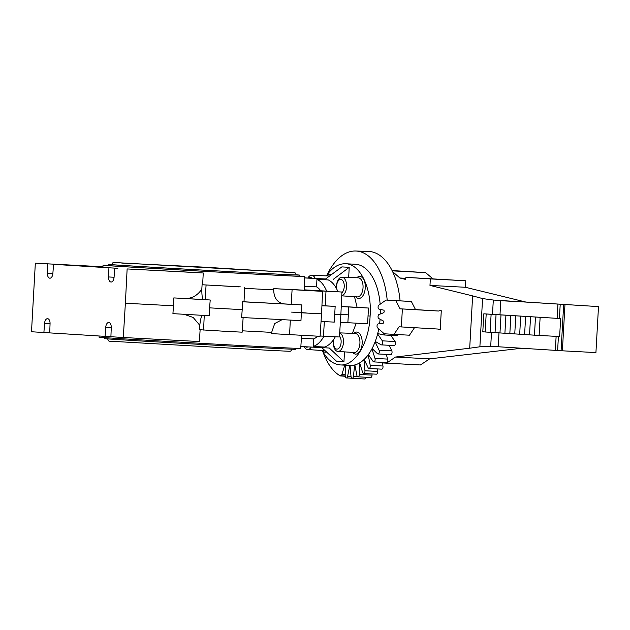 <?xml version="1.0" encoding="UTF-8"?>
<svg xmlns="http://www.w3.org/2000/svg" width="630" height="630" viewBox="0 0 630 630"><rect width="100%" height="100%" fill="white"/><g stroke="black" fill="none" stroke-linecap="round" stroke-linejoin="round"><path stroke-width="0.94" d="M483.808 313.811L487.478 314.047L486.187 313.992L485.179 331.978L534.46 335.176L559.637 336.554L560.637 318.567L483.808 313.811L482.8 331.797L485.179 331.947M492.502 314.307L493.306 300.045L598.5 306.597L595.925 352.587L562.385 350.808L564.952 304.818M563.653 304.731L561.078 350.721L492.786 346.413L479.879 346.791L482.572 298.573L493.306 300.045M490.699 346.539L491.495 332.38M499.999 314.748L500.779 300.738M557.133 318.323L557.912 304.322M559.416 318.481L560.204 304.471M392.584 271.585L399.853 277.995L405.381 279.358L405.956 277.35L430.337 278.901L429.975 285.406L472.626 295.895L469.697 348.209L395.427 357.045L386.568 363.163L382.355 362.904M438.582 311.023L415.516 309.598M441.284 310.732L439.756 310.645L441.284 310.732L440.228 329.616L437.543 329.017L399.066 326.797L394.002 334.38L384.205 333.774L377.638 327.899A2.126 1.252 -87 0 1 377.071 325.56A2.126 1.252 -87 0 1 378.284 323.875L382.796 323.489A1.362 0.803 93 0 0 383.591 322.3A1.362 0.803 93 0 0 383.079 320.835L378.85 318.583A2.126 1.252 -87 0 1 378.039 316.473A2.126 1.252 -87 0 1 379.079 314.48L383.528 312.771A1.362 0.803 93 0 0 384.198 311.377A1.362 0.803 93 0 0 383.544 310.094L379.11 309.149A2.126 1.252 -87 0 1 378.087 307.33A2.126 1.252 -87 0 1 378.913 305.077L386.088 300.053L411.351 301.479L415.532 309.629L400.074 308.818L438.551 311.031L439.756 310.645M429.975 285.406L465.412 287.28L525.822 302.038L598.5 306.597M521.9 348.217L429.652 358.856L420.446 364.959L386.568 363.163M482.572 298.573L472.626 295.895M495.361 300.423L525.822 302.038M430.337 278.901L465.783 280.783L465.412 287.28M465.783 280.783L405.956 277.35M399.853 277.995L405.688 278.302M392.23 270.853L425.604 272.625L432.849 278.775M425.604 272.625L392.08 270.553M395.427 357.045L429.652 358.856M469.697 348.209L479.879 346.791M498.212 346.728L498.984 332.868M561.078 350.721L562.385 350.808M557.629 350.469L558.408 336.491M555.345 350.311L556.125 336.365M486.187 313.992L560.637 318.567M539.115 335.451L540.123 317.465M490.108 332.293L491.116 314.315M495.046 332.616L496.046 314.63M499.976 332.939L500.984 314.953M504.906 333.254L505.914 315.276M509.835 333.577L510.843 315.591M514.757 333.9L515.765 315.913M519.687 334.215L520.695 316.236M524.609 334.538L525.609 316.551M529.539 334.861L530.547 316.874M534.46 335.176L535.461 317.189M402.373 308.96L401.365 326.946M400.074 308.818L395.892 300.66L386.088 300.053M414.477 327.695L409.469 335.199L394.002 334.38M411.351 301.479L395.892 300.66M341.901 292.714A7.04 3.835 -87 0 0 344.232 286.682A7.04 3.835 -87 0 0 340.798 279.413A7.04 3.835 -87 0 0 336.577 286.201A7.04 3.835 -87 0 0 336.751 289.06M336.475 288.532A9.308 5.064 93 0 1 336.444 286.177A9.308 5.064 93 0 1 341.956 277.208A9.308 5.064 93 0 1 342.019 277.208A9.308 5.064 93 0 1 346.563 286.815A9.308 5.064 93 0 1 341.759 295.73M341.956 277.208L358.312 277.83A9.544 5.197 93 0 1 363.037 287.69A9.544 5.197 93 0 1 357.305 296.895L341.751 295.84M356.738 277.767A11.033 6.009 93 0 1 362.77 278.058A11.033 6.009 93 0 1 365.258 287.815A11.033 6.009 93 0 1 361.73 297.171A11.033 6.009 93 0 1 355.73 296.793M333.947 339.058A7.04 3.835 -87 0 0 333.467 341.838A7.04 3.835 -87 0 0 336.9 349.107A7.04 3.835 -87 0 0 341.121 342.318A7.04 3.835 -87 0 0 339.483 336.034M339.68 333.002A9.308 5.064 93 0 1 343.452 342.452A9.308 5.064 93 0 1 337.869 351.422A9.308 5.064 93 0 1 337.861 351.422A9.308 5.064 93 0 1 333.333 341.822A9.308 5.064 93 0 1 333.616 339.538M339.688 332.876L355.202 333.467A9.544 5.197 93 0 1 359.927 343.326A9.544 5.197 93 0 1 354.194 352.532L337.861 351.422M353.627 333.404A11.033 6.009 93 0 1 359.659 333.695A11.033 6.009 93 0 1 362.148 343.452A11.033 6.009 93 0 1 358.62 352.808A11.033 6.009 93 0 1 352.619 352.43M311.283 347.075A9.308 5.064 93 0 1 307.582 349.524A9.308 5.064 93 0 1 307.566 349.524A9.308 5.064 93 0 1 304.211 346.697M305.408 346.76A7.04 3.835 -87 0 0 306.613 347.201A7.04 3.835 -87 0 0 307.889 346.894M324.923 350.524A9.544 5.197 93 0 1 323.899 350.634L307.566 349.524M326.545 352.02A11.033 6.009 93 0 1 322.324 350.532M312.078 278.271A7.04 3.835 -87 0 0 310.503 277.515A7.04 3.835 -87 0 0 308.818 278.098M307.857 278.05A9.308 5.064 93 0 1 311.661 275.31A9.308 5.064 93 0 1 311.732 275.31A9.308 5.064 93 0 1 315.236 278.436M311.661 275.31L328.017 275.932A9.544 5.197 93 0 1 329.238 276.247M326.45 275.869A11.033 6.009 93 0 1 331.01 274.94M320.032 290.745L335.782 291.682L320.032 290.863M222.154 285.878L238.549 286.87L222.154 285.878M242.211 309.661L242.503 301.786A112.581 0.496 -176.8 0 1 269.065 303.164A112.581 0.496 -176.8 0 1 301.833 304.928L300.959 320.67A112.581 0.496 3.2 0 0 268.183 318.898A112.581 0.496 3.2 0 0 241.621 317.52L242.211 309.661L209.57 307.857L209.341 315.74A112.581 0.496 3.2 0 0 175.935 313.819A112.581 0.496 3.2 0 0 172.927 313.645L173.463 305.786L125.378 303.235L127.134 268.939L203.254 272.979A101.02 0.441 -176.8 0 1 185.251 271.963L127.134 268.939M289.209 289.438L316.449 291.005L289.209 289.438M291.603 312.11L306.251 312.929M203.254 272.979L202.624 284.784L202.088 284.752L201.82 289.146C201.789 295.596 202.372 299.069 203.577 299.549A114.644 0.504 -176.8 0 1 183.613 298.431L173.809 297.911A112.581 0.496 -176.8 0 1 176.817 298.077A112.581 0.496 -176.8 0 1 210.215 300.006L209.57 307.857M202.088 284.752L240.329 286.855A101.123 0.441 -176.8 0 1 202.624 284.784M210.215 300.006L203.577 299.549M243.133 317.599L242.188 332.175L226.257 331.372L199.576 329.718L199.797 325.324L193.205 317.481L184.086 314.283M301.164 312.787L321.544 313.842L320.087 336.31L271.231 333.593L274.727 323.521L282.122 319.646M321.544 313.842L322.607 291.351L295.816 289.721A101.123 0.441 -176.8 0 1 273.743 288.635L273.68 289.871A101.139 0.441 -176.8 0 1 258.048 289.052A101.139 0.441 -176.8 0 1 244.653 288.335M273.743 288.635L322.607 291.351M301.833 304.928L284.146 303.904C277.42 302.77 273.924 298.092 273.68 289.871M321.922 305.786A112.581 0.496 -176.8 0 1 322.214 305.794A112.581 0.496 -176.8 0 1 335.16 306.369L334.286 322.111A112.581 0.496 3.2 0 0 321.339 321.528M108.36 265.395A101.013 0.441 3.2 0 0 103.044 265.238A101.013 0.441 3.2 0 0 119.306 266.388A101.013 0.441 3.2 0 0 232.517 272.9A101.013 0.441 3.2 0 0 304.747 276.515L304.117 290.013A101.123 0.441 -176.8 0 1 304.109 290.013L341.933 292.029L304.125 289.839M335.16 306.369L321.93 305.652M341.933 292.029L340.877 314.52L334.601 314.236M390.813 335.333L395.057 341.515A2.252 1.228 93 0 1 395.309 344.327A2.252 1.228 93 0 1 394.136 345.555L381.41 344.886A2.252 1.228 -87 0 0 382.583 343.657A2.252 1.228 -87 0 0 382.331 340.838L377.606 333.971A50.66 27.594 93 0 1 375.252 341.452A50.66 27.594 93 0 1 375.11 341.814A50.66 27.594 93 0 1 372.109 348.524A50.66 27.594 93 0 1 371.936 348.847A50.66 27.594 93 0 1 368.377 354.58A50.66 27.594 93 0 1 368.18 354.84A50.66 27.594 93 0 1 364.171 359.415A50.66 27.594 93 0 1 363.959 359.62A50.66 27.594 93 0 1 359.62 362.904A50.66 27.594 93 0 1 359.391 363.037A50.66 27.594 93 0 1 354.855 364.935A50.66 27.594 93 0 1 354.627 364.99A50.66 27.594 93 0 1 350.059 365.439A50.66 27.594 93 0 1 350.036 365.439L351.028 376.567A2.252 1.228 -87 0 0 352.123 378.307A2.252 1.228 -87 0 0 352.217 378.307A2.252 1.228 -87 0 0 353.446 376.33L354.627 364.99M389.167 345.295L391.781 350.839A2.252 1.228 93 0 1 391.758 353.729A2.252 1.228 93 0 1 390.71 354.627L377.984 353.95A2.252 1.228 -87 0 0 379.032 353.052A2.252 1.228 -87 0 0 379.055 350.162L375.11 341.814M386.214 354.383L387.71 359.092A2.252 1.228 93 0 1 387.411 361.966A2.252 1.228 93 0 1 386.513 362.573L373.787 361.896A2.252 1.228 -87 0 0 374.685 361.289A2.252 1.228 -87 0 0 374.984 358.423L371.936 348.847M382.245 362.344L382.961 366.022A2.252 1.228 93 0 1 382.394 368.794A2.252 1.228 93 0 1 381.678 369.156L368.952 368.479A2.252 1.228 -87 0 0 369.668 368.117A2.252 1.228 -87 0 0 370.235 365.353L368.18 354.84M377.457 368.928L377.677 371.424A2.252 1.228 93 0 1 376.866 374A2.252 1.228 93 0 1 376.346 374.181L363.62 373.503A2.252 1.228 -87 0 0 364.14 373.322A2.252 1.228 -87 0 0 364.951 370.747L363.959 359.62M372.039 373.952L372.031 375.118A2.252 1.228 93 0 1 370.991 377.433A2.252 1.228 93 0 1 370.676 377.488L357.95 376.811A2.252 1.228 -87 0 0 358.265 376.756A2.252 1.228 -87 0 0 359.297 374.448L359.391 363.037M366.148 377.244A2.252 1.228 93 0 1 364.951 378.984A2.252 1.228 93 0 1 364.849 378.984A2.252 1.228 93 0 1 364.746 378.969M387.19 300.116A63.906 34.808 -87 0 0 355.737 251.016A63.906 34.808 -87 0 0 327.183 274.641M355.737 251.016L368.479 251.425A64.173 34.949 93 0 1 400.074 300.801M345.279 365.187L345.193 375.811A2.252 1.228 -87 0 0 346.193 377.929A2.252 1.228 -87 0 0 346.303 377.945A2.252 1.228 -87 0 0 347.579 376.354L349.8 365.424A50.66 27.594 -87 0 0 350.036 365.439L340.247 364.92C354.895 366.258 369.093 343.003 370.101 316.039C372.125 288.934 360.431 263.946 345.618 263.742C338.554 263.545 332.12 267.585 326.316 275.861M378.756 328.892A50.66 27.594 93 0 1 377.709 333.577A50.66 27.594 93 0 1 377.606 333.971M380.095 319.245A50.66 27.594 93 0 1 379.599 323.765M322.182 350.516C327.096 359.557 333.12 364.353 340.247 364.92M323.064 352.123A63.906 34.808 -87 0 0 340.31 375.921L340.365 375.63A2.252 1.228 -87 0 0 340.688 375.732A2.252 1.228 -87 0 0 341.862 374.503L344.799 365.164M345.618 263.742L355.43 264.261A50.66 27.594 93 0 1 380.142 304.219M380.41 309.425A50.66 27.594 93 0 1 380.394 313.976M377.709 333.577L383.843 334.955A2.252 1.228 -87 0 0 383.953 334.971A2.252 1.228 -87 0 0 385.103 333.829M375.252 341.452L381.087 344.783A2.252 1.228 -87 0 0 381.41 344.886M372.109 348.524L377.472 353.706A2.252 1.228 -87 0 0 377.984 353.95M368.377 354.58L373.102 361.447A2.252 1.228 -87 0 0 373.787 361.896M364.171 359.415L368.117 367.762A2.252 1.228 -87 0 0 368.952 368.479M359.62 362.904L362.659 372.48A2.252 1.228 -87 0 0 363.62 373.503M354.855 364.935L356.903 375.448A2.252 1.228 -87 0 0 357.95 376.811M397.806 334.585A2.252 1.228 93 0 1 396.687 335.648A2.252 1.228 93 0 1 396.569 335.632L384.072 334.971M340.31 375.921L345.216 376.275M354.517 296.706L357.108 307.322L368.479 308.038L367.597 323.773L340.373 322.308M370.101 316.039L367.967 315.906M304.684 277.877L325.545 278.988L341.877 266.892L349.217 267.348L348.673 277.46M341.255 306.487L357.108 307.322M341.247 306.574L368.479 308.038M326.623 291.091A34.335 18.703 -87 0 0 316.937 279.326L328.254 279.925A34.335 18.703 93 0 1 337.964 291.753M316.937 279.326L316.591 286.87A27.019 14.718 93 0 1 320.694 290.753M316.591 286.87L304.29 286.217M348.736 306.96L348.358 314.835L340.877 314.441M317.567 336.207A27.019 14.718 93 0 1 313.677 338.916L313.181 346.453A34.335 18.703 -87 0 0 323.985 336.207M301.384 338.263L313.677 338.916M340.877 314.52L339.42 336.987L320.111 335.995M200.112 329.742L199.419 341.547L123.299 337.507L125.378 303.235M301.573 335.357L300.731 348.453A101.013 0.441 -176.8 0 1 228.493 344.846A101.013 0.441 -176.8 0 1 115.282 338.326A101.013 0.441 -176.8 0 1 99.028 337.176L99.083 335.987M344.516 351.879L343.941 361.77L329.301 348.028L300.849 346.516M313.181 346.453L324.497 347.051A34.335 18.703 93 0 0 335.302 336.814M356.21 323.151L352.422 333.357M343.941 361.77L336.593 361.305L321.796 347.626M325.545 278.988L304.684 277.948M349.217 267.348L333.136 279.46M304.747 276.515A101.013 0.441 3.2 0 0 299.455 276.074M299.447 276.184A95.973 0.425 -176.8 0 1 299.723 276.231A95.973 0.425 -176.8 0 1 231.092 272.806A95.973 0.425 -176.8 0 1 123.519 266.616A95.973 0.425 -176.8 0 1 108.069 265.521A95.973 0.425 -176.8 0 1 108.352 265.506M111.794 264.49A95.697 0.417 3.2 0 0 108.415 264.411A95.697 0.417 3.2 0 0 123.819 265.506A95.697 0.417 3.2 0 0 231.076 271.672A95.697 0.417 3.2 0 0 299.502 275.097A95.697 0.417 3.2 0 0 296.139 274.798M296.132 274.908A92.319 0.402 -176.8 0 1 230.115 271.609A92.319 0.402 -176.8 0 1 126.646 265.655A92.319 0.402 -176.8 0 1 111.786 264.6C112.573 262.883 113.227 262.182 113.754 262.489L294.005 272.514C294.903 272.302 295.612 273.105 296.132 274.908M244.7 287.217L244.015 301.833L242.503 301.786M173.809 297.911L173.463 305.786M202.695 315.291C201.45 315.583 200.482 318.922 199.797 325.324M102.95 266.774L35.335 263.183L31.5 331.75L43.895 332.53L44.557 323.387A5.064 2.756 93 0 1 47.573 318.662A5.064 2.756 93 0 1 50.061 323.733L49.707 332.892L105.092 336.365L105.753 327.222A5.064 2.756 93 0 1 108.769 322.497A5.064 2.756 93 0 1 111.258 327.568L110.904 336.727L123.299 337.507M295.415 348.303L295.36 349.28A95.697 0.417 -176.8 0 1 226.926 345.862A95.697 0.417 -176.8 0 1 119.669 339.688A95.697 0.417 -176.8 0 1 104.265 338.601L104.32 337.617M35.335 263.183L102.942 266.829M183.613 298.431C191.126 299.045 197.198 295.95 201.82 289.146M114.739 268.159L114.069 277.302A5.064 2.756 93 0 1 111.061 282.027A5.064 2.756 93 0 1 108.565 276.956L108.927 267.797L53.542 264.324L52.873 273.467A5.064 2.756 93 0 1 49.864 278.192A5.064 2.756 93 0 1 47.368 273.121L47.722 263.962M110.904 336.672L105.092 336.365M49.707 332.837L43.895 332.53M53.542 264.324L117.849 268.325M117.849 268.27L108.927 267.797M284.146 303.904A114.644 0.504 -176.8 0 1 264.647 302.888A114.644 0.504 -176.8 0 1 244.015 301.778M206.081 285.075L205.136 299.675M242.274 330.813A101.139 0.441 3.2 0 0 255.678 331.53A101.139 0.441 3.2 0 0 271.302 332.349M292.092 289.713L291.202 304.322M326.001 291.225L325.214 305.834M395.057 341.515L382.331 340.838M391.781 350.839L379.055 350.162M387.71 359.092L374.984 358.423M382.961 366.022L370.235 365.353M377.677 371.424L364.951 370.747M372.031 375.118L359.297 374.448M357.407 376.543L353.446 376.33M351.02 376.535L347.579 376.354M345.209 374.677L341.862 374.503M348.358 314.835L347.855 322.702M324.324 321.647L323.489 336.184M290.32 320.087L289.579 334.672M204.254 315.449L203.569 330.033M105.753 327.222L111.266 327.513M44.557 323.387L50.069 323.678M52.881 273.412L47.368 273.121M114.077 277.247L108.565 276.956M346.303 377.945L351.855 378.236M340.688 375.732L345.201 375.968M352.123 378.307L364.849 378.984M383.953 334.971L396.687 335.648M103.044 265.238L102.91 267.333M108.352 265.569L108.415 264.411M299.439 276.255L299.502 275.097M293.698 272.546L114.471 262.521M286.406 272.27L204.53 267.175L121.747 263.064M285.28 272.073L122.897 262.993M291.989 349.091L290.895 350.902C290.509 351.54 290.028 351.264 269.506 350.343L109.77 341.176C108.872 341.389 108.163 340.594 107.643 338.79"/></g></svg>
